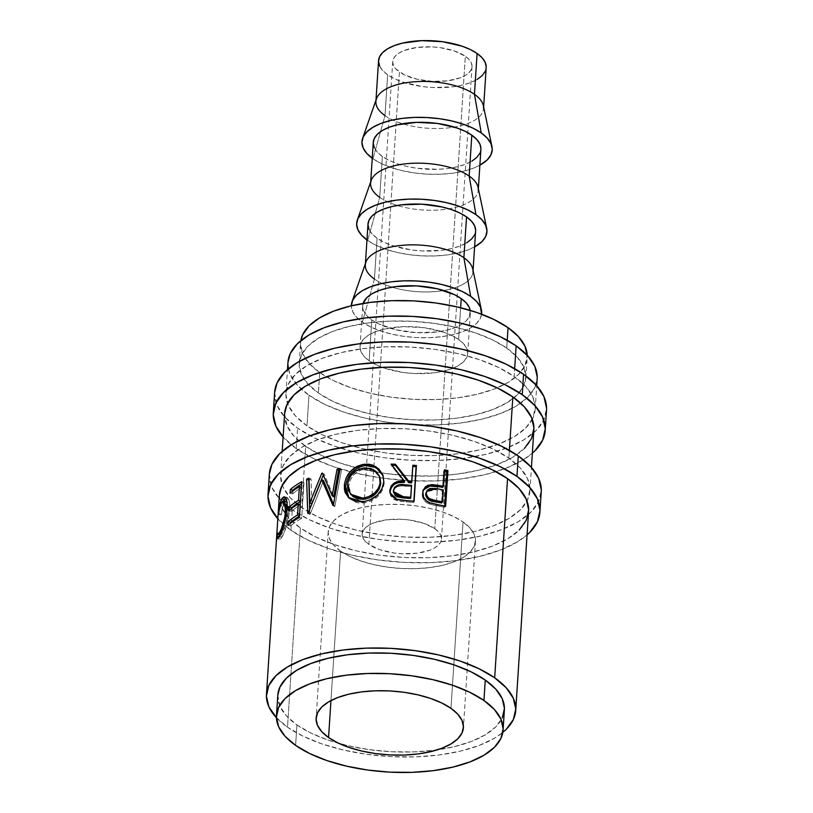 <?xml version="1.0" encoding="UTF-8"?>
<svg xmlns="http://www.w3.org/2000/svg" width="813" height="813" viewBox="0 0 813 813"><rect width="100%" height="100%" fill="white"/><g stroke="black" fill="none" stroke-linecap="round" stroke-linejoin="round"><path stroke-width="0.61" stroke-dasharray="4.07 3.05" d="M290.973 530.259A136.238 58.953 3.7 0 1 277.822 518.775L290.973 530.259L292.294 509.832L290.973 530.259L307.914 540.086L328.543 548.511L352.07 555.188L377.598 559.872L404.132 562.393L430.666 562.637L456.164 560.604L479.67 556.366L500.259 550.096L517.149 542.017L527.078 534.903A136.238 58.953 3.7 0 1 414.234 562.759A136.238 58.953 3.7 0 1 290.973 530.259M269.337 474.101A136.238 58.953 -176.3 0 0 292.294 509.832A136.238 58.953 -176.3 0 0 443.024 541.621A136.238 58.953 -176.3 0 0 541.245 491.692M296.257 448.552A136.238 58.953 3.7 0 1 283.107 437.069L296.257 448.552L297.578 428.126L296.257 448.552L313.198 458.38L333.828 466.794L357.354 473.481L382.882 478.166L409.417 480.676L435.951 480.92L461.449 478.887L484.955 474.66L505.544 468.379L522.434 460.31L532.363 453.187A136.238 58.953 3.7 0 1 419.518 481.042A136.238 58.953 3.7 0 1 296.257 448.552M274.621 392.394A136.238 58.953 -176.3 0 0 297.578 428.126A136.238 58.953 -176.3 0 0 351.948 451.398A136.238 58.953 -176.3 0 0 462.251 458.532A136.238 58.953 -176.3 0 0 546.529 409.976M340.617 551.112A73.8 31.931 -176.3 0 0 422.262 568.328A73.8 31.931 -176.3 0 0 475.463 541.285A73.8 31.931 -176.3 0 0 463.034 521.926L450.981 708.336L463.034 521.926L469.853 527.82L474.06 534.039L475.493 540.35L474.101 546.519L469.924 552.301L463.125 557.484L453.979 561.854L442.831 565.248L430.097 567.545L416.286 568.643L401.907 568.511L387.537 567.149L373.716 564.608L360.962 560.99L349.793 556.438L340.617 551.112L333.797 545.228L329.58 539.009L328.147 532.688L329.55 526.519L333.726 520.737L340.515 515.564L349.671 511.184L360.82 507.79L373.553 505.493L387.364 504.395L401.734 504.527L416.114 505.889L429.935 508.43L442.679 512.048L453.857 516.611L463.034 521.926A73.8 31.931 -176.3 0 0 381.388 504.71A73.8 31.931 -176.3 0 0 328.178 531.763A73.8 31.931 -176.3 0 0 340.617 551.112L330.952 700.572L340.617 551.112M434.782 528.663A39.735 17.195 3.7 0 1 441.479 539.08A39.735 17.195 3.7 0 1 412.831 553.643A39.735 17.195 3.7 0 1 368.868 544.375L399.417 71.981A39.735 17.195 -176.3 0 0 443.38 81.249A39.735 17.195 -176.3 0 0 472.028 66.696A39.735 17.195 -176.3 0 0 465.331 56.27L434.782 528.663L465.331 56.27L468.999 59.44L471.266 62.794L472.038 66.188L471.286 69.512L469.04 72.621L465.382 75.416L460.453 77.763L447.597 80.833L432.414 81.351L417.232 79.257L404.356 74.847L395.738 68.81L393.472 65.467L392.699 62.062L393.451 58.739L395.707 55.63L399.366 52.845L404.285 50.487L417.15 47.418L432.323 46.9L440.067 47.632L454.376 50.945L465.331 56.27A39.735 17.195 -176.3 0 0 421.368 47.002A39.735 17.195 -176.3 0 0 392.72 61.564A39.735 17.195 -176.3 0 0 399.417 71.981L368.868 544.375A39.735 17.195 3.7 0 1 362.171 533.958A39.735 17.195 3.7 0 1 390.819 519.395A39.735 17.195 3.7 0 1 434.782 528.663L423.827 523.338L409.518 520.025L401.774 519.294L386.602 519.812L373.736 522.881L368.817 525.239L365.159 528.023L362.903 531.133L362.151 534.456L362.923 537.86L365.189 541.204L368.868 544.375L379.823 549.7L394.132 553.013L401.866 553.744L417.049 553.226L429.904 550.157L434.833 547.81L438.492 545.015L440.737 541.905L441.489 538.582L440.717 535.178L438.451 531.834L434.782 528.663M378.553 60.65A53.932 23.333 -176.3 0 0 387.638 74.786L385.006 115.649L372.943 158.748A65.284 28.252 3.7 0 1 372.242 158.25L372.943 158.748L385.006 115.649A53.932 23.333 -176.3 0 0 447.75 127.956A53.932 23.333 -176.3 0 0 483.339 105.639M376.48 98.729A53.932 23.333 -176.3 0 0 385.006 115.649L387.638 74.786A53.932 23.333 -176.3 0 0 447.313 87.367A53.932 23.333 -176.3 0 0 486.184 67.611M373.269 142.356A53.932 23.333 -176.3 0 0 382.364 156.503L379.722 197.356L367.659 240.455A65.284 28.252 3.7 0 1 366.958 239.957L367.659 240.455L379.722 197.356A53.932 23.333 -176.3 0 0 442.465 209.673A53.932 23.333 -176.3 0 0 478.054 187.356M371.195 180.445A53.932 23.333 -176.3 0 0 379.722 197.356L382.364 156.503A53.932 23.333 -176.3 0 0 442.028 169.084A53.932 23.333 -176.3 0 0 480.9 149.318M367.984 224.073A53.932 23.333 -176.3 0 0 377.08 238.209L374.437 279.062L362.374 322.172A65.284 28.252 3.7 0 1 351.348 305.79L352.618 311.46L356.338 316.958L362.374 322.172L374.437 279.062A53.932 23.333 -176.3 0 0 437.181 291.379A53.932 23.333 -176.3 0 0 472.77 269.062M365.911 262.152A53.932 23.333 -176.3 0 0 374.437 279.062L377.08 238.209A53.932 23.333 -176.3 0 0 436.744 250.79A53.932 23.333 -176.3 0 0 475.615 231.034M458.603 339.458L460.656 307.741L458.603 339.458L463.593 343.757L466.672 348.299L467.719 352.913L466.692 357.425L463.644 361.653L458.674 365.433L451.987 368.624L443.837 371.114L434.538 372.791L413.939 373.492L403.441 372.506L384.021 368.004L375.85 364.671L369.153 360.779A53.932 23.333 3.7 0 1 360.057 346.633A53.932 23.333 3.7 0 1 398.939 326.877A53.932 23.333 3.7 0 1 458.603 339.458A53.932 23.333 3.7 0 1 467.699 353.594A53.932 23.333 3.7 0 1 428.817 373.36A53.932 23.333 3.7 0 1 369.153 360.779L364.163 356.48L361.084 351.927L360.037 347.314L361.063 342.812L364.112 338.584L369.082 334.804L375.769 331.602L383.919 329.123L403.309 326.643L424.315 327.73L443.735 332.232L451.906 335.566L458.603 339.458M363.126 303.442L362.679 306.46L363.726 311.074L366.805 315.617L371.795 319.926L369.153 360.779L371.795 319.926A53.932 23.333 -176.3 0 0 431.459 332.507A53.932 23.333 -176.3 0 0 470.341 312.741A53.932 23.333 -176.3 0 0 470.209 310.373L469.335 316.572L466.286 320.8L461.317 324.58L454.63 327.771L446.479 330.261L437.181 331.938L416.581 332.639L395.972 329.793L378.492 323.818L371.795 319.926A53.932 23.333 -176.3 0 1 362.7 305.779A53.932 23.333 -176.3 0 1 363.137 303.442M506.723 348.096L507.231 340.291L506.723 348.096L517.22 357.151L523.694 366.724L525.899 376.439L523.745 385.931L517.322 394.823L506.875 402.791L492.8 409.518L475.635 414.742L456.052 418.278L434.803 419.965L412.689 419.762L390.575 417.669L369.305 413.766L349.702 408.197L332.507 401.185L318.391 392.994A113.535 49.136 3.7 0 1 308.401 384.488A113.535 49.136 3.7 0 1 299.255 363.218A113.535 49.136 3.7 0 1 381.114 321.613A113.535 49.136 3.7 0 1 506.723 348.096A113.535 49.136 3.7 0 1 525.859 377.872A113.535 49.136 3.7 0 1 514.05 397.791A113.535 49.136 3.7 0 1 318.391 392.994L307.893 383.939L301.42 374.366L299.214 364.651L301.369 355.159L307.792 346.267L318.239 338.299L332.314 331.572L349.478 326.348L369.061 322.812L390.311 321.115L412.425 321.318L434.538 323.422L455.808 327.324L475.412 332.893L492.607 339.905L506.723 348.096M319.712 372.557L318.391 392.994L319.712 372.557A113.535 49.136 -176.3 0 0 326.389 376.815A113.535 49.136 -176.3 0 0 450.666 398.604A113.535 49.136 -176.3 0 0 527.18 357.446A113.535 49.136 -176.3 0 0 527.21 355.291L525.066 365.504L518.643 374.397L508.196 382.364L494.121 389.092L476.957 394.315L457.373 397.852L436.124 399.539L414.01 399.335L391.896 397.242L370.626 393.34L351.023 387.771L333.828 380.758L319.712 372.557A113.535 49.136 -176.3 0 1 300.576 342.791A113.535 49.136 -176.3 0 1 300.83 340.657L300.536 344.224L302.741 353.94L309.214 363.513L319.712 372.557M277.792 695.166A113.535 49.136 -176.3 0 0 296.928 724.942L295.607 745.369L296.928 724.942A113.535 49.136 -176.3 0 0 339.163 743.519A113.535 49.136 -176.3 0 0 437.303 749.86A113.535 49.136 -176.3 0 0 504.385 709.82M287.934 362.486A124.887 54.044 -176.3 0 0 301.135 388.98A124.887 54.044 -176.3 0 0 308.97 395.23L306.989 425.88A124.887 54.044 3.7 0 1 287.548 403.482A124.887 54.044 3.7 0 1 285.952 393.126A124.887 54.044 3.7 0 1 375.982 347.354A124.887 54.044 3.7 0 1 514.162 376.5L514.67 368.635L514.162 376.5A124.887 54.044 3.7 0 1 535.198 409.244A124.887 54.044 3.7 0 1 532.291 419.315M508.877 458.207L509.385 450.351L508.877 458.207A124.887 54.044 3.7 0 1 529.913 490.961A124.887 54.044 3.7 0 1 527.007 501.021A124.887 54.044 3.7 0 1 428.329 537.312A124.887 54.044 3.7 0 1 301.714 507.586A124.887 54.044 3.7 0 1 282.263 485.198A124.887 54.044 3.7 0 1 280.668 474.843A124.887 54.044 3.7 0 1 370.698 429.071A124.887 54.044 3.7 0 1 508.877 458.207L520.422 468.166L527.546 478.694L529.964 489.385L527.596 499.822L520.533 509.609L509.04 518.369L493.552 525.767L474.68 531.519L453.136 535.401L429.762 537.261L405.443 537.037L381.114 534.741L357.72 530.442L336.145 524.314L317.233 516.601L301.714 507.586L304.428 465.503L301.714 507.586L290.16 497.627L283.036 487.099L280.617 476.418L282.985 465.971L290.048 456.184L301.542 447.424L317.029 440.026L335.901 434.274L357.446 430.392L380.819 428.532L405.148 428.756L429.467 431.063L452.861 435.351L474.436 441.479L493.349 449.193L508.877 458.207M284.631 413.553A124.887 54.044 -176.3 0 0 305.668 446.307L304.428 465.503L305.668 446.307A124.887 54.044 -176.3 0 0 325.261 457.211A124.887 54.044 -176.3 0 0 357.151 468.064A124.887 54.044 -176.3 0 0 487.963 467.729A124.887 54.044 -176.3 0 0 533.877 429.671M279.347 495.269A124.887 54.044 -176.3 0 0 280.129 503.064A124.887 54.044 -176.3 0 0 300.393 528.013L287.507 727.188A124.887 54.044 3.7 0 1 276.44 717.747M275.963 717.229L287.507 727.188L303.036 736.202L321.948 743.915L343.513 750.033L366.917 754.332L391.236 756.639L415.555 756.862L438.939 755.003L460.483 751.121L479.355 745.369L494.832 737.97L502.82 732.381A124.887 54.044 3.7 0 1 287.507 727.188L300.393 528.013A124.887 54.044 -176.3 0 0 438.563 557.149A124.887 54.044 -176.3 0 0 528.592 511.387M532.281 419.315A124.887 54.044 3.7 0 1 447.333 454.843A124.887 54.044 3.7 0 1 367.212 449.66A124.887 54.044 3.7 0 1 306.989 425.88L308.97 395.23A124.887 54.044 -176.3 0 0 520.676 403.177A124.887 54.044 -176.3 0 0 537.18 378.604M277.782 695.278L279.957 706.314L286.43 715.887L296.928 724.942L311.044 733.133L328.228 740.145L347.842 745.714L369.112 749.627L391.226 751.72L413.329 751.923L434.589 750.226L454.172 746.7L471.327 741.466L485.402 734.739L495.859 726.781L502.282 717.879M288.371 368.838L290.302 374.752L297.426 385.271L308.97 395.23L324.499 404.244L343.411 411.957L364.986 418.085L388.38 422.384L412.709 424.691L437.028 424.914L460.402 423.045L481.946 419.162L500.818 413.411L516.306 406.012L527.8 397.252L534.863 387.466L537.23 377.029M287.924 362.608L287.883 364.061M481.601 314.204L480.453 318.107L476.764 323.218L470.747 327.802L462.658 331.674L452.79 334.671L441.53 336.704L429.315 337.68L416.602 337.568L403.878 336.358L391.653 334.113L380.372 330.911L370.494 326.877L362.374 322.172A65.284 28.252 3.7 0 0 433.786 337.456A65.284 28.252 3.7 0 0 481.601 314.204M473.064 270.485L472.983 271.888A53.932 23.333 3.7 0 1 434.101 291.654A53.932 23.333 3.7 0 1 374.437 279.062M474.589 246.918L467.942 249.957L458.075 252.965L446.815 254.997L434.589 255.973L421.886 255.851L409.163 254.652L396.937 252.406L385.657 249.195L375.779 245.17L367.659 240.455A65.284 28.252 3.7 0 0 474.589 246.918M369.011 229.368L372.09 233.91L377.08 238.209L383.777 242.101L391.947 245.435L411.368 249.937L421.866 250.932L442.465 250.221L451.764 248.544L459.914 246.065L466.601 242.863M474.619 234.855L475.646 230.353M367.984 224.124L367.964 224.754M478.349 188.768L478.257 190.171A53.932 23.333 3.7 0 1 439.386 209.937A53.932 23.333 3.7 0 1 379.722 197.356M479.873 165.202L473.227 168.25L463.359 171.258L452.099 173.281L439.874 174.256L427.16 174.145L414.447 172.935L402.222 170.689L390.941 167.488L381.063 163.454L372.943 158.748A65.284 28.252 3.7 0 0 479.873 165.202M374.295 147.651L377.374 152.204L382.364 156.503L389.061 160.395L397.232 163.728L406.541 166.37L416.652 168.22L437.658 169.317L447.75 168.515L457.048 166.838L465.199 164.348L471.886 161.157M479.904 153.149L480.93 148.637M373.269 142.407L373.248 143.037M483.633 107.062L483.542 108.464A53.932 23.333 3.7 0 1 444.67 128.23A53.932 23.333 3.7 0 1 385.006 115.649M379.58 65.944L382.659 70.487L387.638 74.786L394.346 78.678L402.516 82.011L421.927 86.513L432.435 87.509L453.034 86.798L462.333 85.121L470.483 82.641L477.17 79.44M485.188 71.432L486.204 66.93M378.553 60.701L378.533 61.331M277.406 532.871L280.221 533.165L280.78 535.005L282.284 533.226L280.993 533.033L282.284 533.226C285.109 528.359 287.141 521.031 288.381 511.235L286.959 510.92L288.381 511.235L286.847 501.692L288.31 505.716L288.452 509.721L285.922 524.111L281.45 534.527L280.82 535.005L280.221 533.165L277.406 532.871M286.237 501.357L284.184 503.084L281.42 502.658L284.184 503.084C282.954 505.432 282.03 509.345 281.41 514.832L278.595 514.538L281.41 514.832L281.227 513.999L278.402 513.745L281.227 513.999L283.727 500.889M285.576 497.861L286.959 497.332L288.666 499.284L286.024 498.704L288.666 499.284C289.652 501.672 289.987 505.3 289.672 510.147L287.07 509.527L289.672 510.147C288.097 522.098 285.536 531.052 281.999 536.986L279.235 536.56L281.999 536.986L280.302 539.09L279.235 536.56L279.936 535.239L279.906 538.45L280.312 539.09L281.013 538.552L284.144 532.515L286.562 525.869L289.519 512.048L289.662 503.796L288.991 500.198L287.731 497.769L286.633 497.322L285.495 497.942M279.977 534.903L280.221 533.165L279.977 534.903M280.292 533.958L280.221 533.165M283.879 500.523L282.497 505.208L281.41 514.832L282.568 507.779L284.967 501.946M288.005 525.289L290.566 525.95L290.759 523.064L290.566 525.95L288.005 525.289M299.479 515.686L299.906 515.828A122.052 52.815 -176.3 0 0 299.448 516.103A122.052 52.815 -176.3 0 1 299.906 515.828L300.617 504.832A122.052 52.815 -176.3 0 0 291.521 511.286L288.961 510.625L291.521 511.286L291.704 508.399L291.521 511.286A122.052 52.815 3.7 0 1 300.617 504.832L299.479 515.686M300.424 501.011L300.851 501.164A122.052 52.815 -176.3 0 0 300.393 501.438A122.052 52.815 -176.3 0 1 300.851 501.164L301.745 487.414A122.052 52.815 -176.3 0 0 292.65 493.867L290.089 493.206L292.65 493.867L292.832 490.981L292.65 493.867A122.052 52.815 3.7 0 1 301.745 487.414L300.424 501.011M301.664 481.774L303.971 482.617A122.052 52.815 -176.3 0 0 301.521 484.02A122.052 52.815 -176.3 0 1 303.971 482.617L301.653 518.359L299.357 517.525L301.653 518.359A122.052 52.815 -176.3 0 0 290.566 525.95A122.052 52.815 3.7 0 1 301.653 518.359L303.971 482.617L301.664 481.774M322.385 473.105L324.214 474.142L333.767 496.845L324.214 474.142A122.052 52.815 -176.3 0 0 323.615 474.335L322.68 473.806L323.615 474.335L323.259 475.199L323.615 474.335A122.052 52.815 -176.3 0 1 324.214 474.142L322.385 473.105M311.775 503.694L314.895 495.849L311.775 503.694M308.93 478.166L311.064 479.091L311.887 503.745L311.064 479.091A122.052 52.815 -176.3 0 0 308.991 480.046A122.052 52.815 -176.3 0 1 311.064 479.091L308.93 478.166M307.741 513.43L309.855 514.355L309.682 509.08L309.855 514.355L307.741 513.43M308.086 513.277L310.19 514.212A122.052 52.815 -176.3 0 0 309.855 514.355A122.052 52.815 3.7 0 1 310.19 514.212L308.086 513.277M323.523 480.646L310.19 514.212L323.523 480.646M332.913 505.391L334.448 506.509L333.513 504.355L334.448 506.509L332.913 505.391M333.34 505.3L334.875 506.408A122.052 52.815 -176.3 0 0 334.448 506.509A122.052 52.815 3.7 0 1 334.875 506.408L333.34 505.3M340.119 468.593L341.541 469.731L334.875 506.408L341.541 469.731A122.052 52.815 -176.3 0 0 339.844 470.087A122.052 52.815 -176.3 0 1 341.541 469.731L340.119 468.593M383.147 475.747L384.224 483.085C382.364 494.426 375.423 501.052 363.411 502.973L362.547 501.763L363.411 502.973L349.051 498.115L356.043 502.444L359.62 503.034L365.322 502.739L371.002 501.001L377.669 496.591L382.303 490.32L384.224 483.085L383.147 475.747M363.878 469.274L368.523 469.081L374.193 470.869L376.571 472.617L379.935 477.343L373.828 470.666L365.444 469.081L364.58 467.861L365.444 469.081C355.708 470.808 350.139 476.489 348.716 486.133L350.23 480.036L353.94 474.589L359.295 470.757L363.878 469.274M351.785 495.524L349.478 491.855L348.716 486.133L347.486 484.965L348.716 486.133L351.206 494.873M379.864 477.16L379.61 476.601M390.108 493.135L390.951 496.123L394.224 499.578L398.594 501.103L406.053 501.824A122.052 52.815 3.7 0 1 413.787 502.485L414.091 501.275L413.787 502.485A122.052 52.815 -176.3 0 0 406.053 501.824L406.185 500.605L406.053 501.824L397.303 500.849L397.222 499.609L397.303 500.849L390.138 493.43M404.447 482.383L391.297 465.371L391.023 464.132L391.297 465.371L404.447 482.383M392.029 465.382A122.052 52.815 -176.3 0 0 391.297 465.371A122.052 52.815 -176.3 0 1 392.029 465.382M411.571 482.912L412.862 465.199L411.571 482.912M393.563 491.641L394.691 488.623L397.374 486.601L400.779 485.961L411.337 486.581L410.565 498.491L411.337 486.581L404.244 486.001C398.594 485.056 395.037 486.936 393.563 491.641L393.604 492.729M396.683 496.773L395.331 495.849M404.305 484.772L404.244 486.001L404.305 484.772M411.561 485.361L411.337 486.581L411.561 485.361M438.298 504.761L437.435 505.889L428.969 503.877L429.62 502.719L428.969 503.877C424.356 501.814 422.12 498.45 422.282 493.796L423.248 490.046L422.374 492.902L422.526 496.885L423.817 499.812L426.063 502.221L428.969 503.877L434.051 505.219L437.435 505.889L438.298 504.761M442.597 487.414L443.664 470.91L444.609 469.802L443.664 470.91L442.597 487.414M444.528 471.093A122.052 52.815 -176.3 0 0 443.664 470.91A122.052 52.815 -176.3 0 1 444.528 471.093M444.691 506.062L444.609 507.353L445.636 506.265L444.609 507.353A122.052 52.815 -176.3 0 0 437.435 505.889A122.052 52.815 3.7 0 1 444.609 507.353L444.691 506.062M442.353 491.082L441.581 502.993L442.353 491.082L435.9 489.751L442.353 491.082L443.298 489.965L442.353 491.082M432.597 489.335L435.9 489.751L426.53 491.692L429.345 489.619L432.597 489.335M426.022 492.708L426.774 491.357M436.703 488.613L435.9 489.751L436.703 488.613M426.53 491.692L426.215 492.241M284.621 413.675L286.999 425.819L294.123 436.347L305.668 446.307L321.196 455.31L340.108 463.034L361.683 469.152L385.077 473.451L409.406 475.757L433.725 475.981L457.099 474.121L478.644 470.239L497.515 464.487L513.003 457.089L524.497 448.319M274.611 392.527L277.213 405.768L284.977 417.252L297.578 428.126L314.519 437.953L335.149 446.367L358.675 453.054L384.203 457.739L410.738 460.249L437.272 460.493L462.77 458.461L486.276 454.223L506.865 447.953L523.755 439.884L536.295 430.321L543.999 419.65L546.59 408.258M514.162 376.5L525.706 386.46L532.83 396.978L535.249 407.669L532.881 418.106L525.818 427.892L514.324 436.662L498.836 444.061L479.965 449.802L458.42 453.695L435.046 455.554L410.728 455.331L386.399 453.024L363.005 448.725L341.43 442.607L322.517 434.884L306.989 425.88L295.444 415.921L288.32 405.392L285.902 394.701L288.269 384.264L295.332 374.478L306.826 365.718L322.314 358.32L341.186 352.568L362.73 348.686L386.104 346.816L410.423 347.039L434.752 349.346L458.146 353.645L479.721 359.773L498.633 367.486L514.162 376.5M279.337 495.391L281.715 507.525L288.839 518.054L300.393 528.013L315.911 537.027L334.824 544.74L356.399 550.868L379.793 555.167L404.122 557.474L428.441 557.698L451.815 555.828L473.359 551.946L492.231 546.194L507.719 538.795L519.212 530.035M269.327 474.243L271.928 487.485L279.692 498.969L292.294 509.832L309.235 519.659L329.865 528.084L353.391 534.761L378.919 539.446L405.453 541.966L431.988 542.21L457.485 540.178L480.991 535.94L501.58 529.67L518.47 521.59L531.011 512.038L538.714 501.357L541.306 489.975M475.463 541.285L463.42 727.615M441.479 539.08L472.028 66.696M375.911 101.503L376.002 100.101M370.626 183.21L370.718 181.807M365.342 264.926L365.433 263.524M360.057 346.633L362.7 305.779M299.255 363.218L300.576 342.791M285.952 393.126L287.467 369.61M280.668 474.843L282.182 451.327M529.913 490.961L531.438 467.445M535.198 409.244L536.722 385.728M525.859 377.872L527.18 357.446M467.699 353.594L470.341 312.741M362.171 533.958L392.72 61.564M328.178 531.763L316.125 718.164M280.78 535.005L280.099 534.913M286.959 497.332L284.306 496.824M280.302 539.09L277.477 538.755M383.35 476.296L382.964 475.188M348.36 497.475L349.681 498.786M390.24 494.08L389.976 492.8M422.973 490.625L423.451 489.497"/><path stroke-width="1.22" d="M278.371 519.395L270.607 507.912L267.965 496.255L270.546 484.863L278.249 474.182L290.79 464.63L307.68 456.56L328.269 450.28L351.775 446.052L377.283 444.01L403.807 444.264L430.351 446.774L455.869 451.459L479.396 458.146L500.025 466.56L516.966 476.388L518.288 455.961A136.238 58.953 -176.3 0 0 367.557 424.173A136.238 58.953 -176.3 0 0 269.337 474.101L268.016 494.538A136.238 58.953 3.7 0 1 366.236 444.599A136.238 58.953 3.7 0 1 516.966 476.388L529.568 487.251L537.332 498.735L539.984 510.401L537.393 521.783L529.69 532.464L527.078 534.903A136.238 58.953 3.7 0 0 539.923 512.119L541.245 491.692A136.238 58.953 -176.3 0 0 518.288 455.961L516.966 476.388A136.238 58.953 3.7 0 1 539.923 512.119M277.822 518.775A136.238 58.953 3.7 0 1 268.016 494.538M283.656 437.679L275.892 426.205L273.249 414.539L275.831 403.157L283.534 392.476L296.074 382.913L312.964 374.844L333.554 368.574L357.059 364.336L382.557 362.303L409.091 362.547L435.626 365.067L461.154 369.752L484.68 376.429L505.31 384.854L522.251 394.681L523.572 374.254A136.238 58.953 -176.3 0 0 372.842 342.466A136.238 58.953 -176.3 0 0 274.621 392.394L273.3 412.821A136.238 58.953 3.7 0 1 371.521 362.893A136.238 58.953 3.7 0 1 522.251 394.681L534.852 405.545L542.617 417.028L545.269 428.685L542.678 440.077L534.974 450.748L532.363 453.187A136.238 58.953 3.7 0 0 545.208 430.402L546.529 409.976A136.238 58.953 -176.3 0 0 523.572 374.254L522.251 394.681A136.238 58.953 3.7 0 1 545.208 430.402M283.107 437.069A136.238 58.953 3.7 0 1 273.3 412.821M328.564 737.513L330.952 700.572L328.564 737.513L337.741 742.838L348.909 747.401L361.653 751.019L375.484 753.56L389.854 754.921L404.224 755.053L418.045 753.946L430.768 751.659L441.926 748.255L451.073 743.885L457.871 738.712L462.038 732.92L463.44 726.751L462.008 720.44L457.8 714.221L450.981 708.336A73.8 31.931 3.7 0 1 463.41 727.686A73.8 31.931 3.7 0 1 410.209 754.728A73.8 31.931 3.7 0 1 328.564 737.513A73.8 31.931 3.7 0 1 316.125 718.164A73.8 31.931 3.7 0 1 369.326 691.121A73.8 31.931 3.7 0 1 450.981 708.336L441.805 703.011L430.626 698.448L417.882 694.83L404.061 692.29L389.681 690.928L375.311 690.796L361.5 691.904L348.767 694.19L337.619 697.595L328.462 701.965L321.674 707.137L317.497 712.93L316.094 719.088L317.527 725.409L321.735 731.629L328.564 737.513M385.006 115.649A53.932 23.333 3.7 0 1 375.911 101.503A53.932 23.333 3.7 0 1 414.793 81.737A53.932 23.333 3.7 0 1 474.457 94.318L477.099 53.465A53.932 23.333 -176.3 0 0 417.435 40.884A53.932 23.333 -176.3 0 0 378.553 60.65L376.002 100.101M372.943 158.748L366.907 153.535L363.187 148.037L361.917 142.448L363.157 136.991L366.846 131.879L372.862 127.295L380.951 123.434L390.819 120.426L402.079 118.393L414.295 117.418L427.008 117.539L439.731 118.739L451.957 120.985L463.227 124.186L473.115 128.22L481.235 132.936L474.457 94.318A53.932 23.333 -176.3 0 0 417.933 81.554A53.932 23.333 -176.3 0 0 376.48 98.729L362.628 138.271A65.284 28.252 3.7 0 1 412.801 117.479A65.284 28.252 3.7 0 1 481.235 132.936L487.272 138.139L490.991 143.637L492.261 149.226L491.022 154.683L487.333 159.805L479.873 165.202A65.284 28.252 3.7 0 0 491.977 146.635L483.339 105.639A53.932 23.333 -176.3 0 0 474.457 94.318L481.235 132.936A65.284 28.252 3.7 0 1 491.977 146.635M372.242 158.25A65.284 28.252 3.7 0 1 362.628 138.271M379.722 197.356A53.932 23.333 3.7 0 1 370.626 183.21A53.932 23.333 3.7 0 1 409.508 163.454A53.932 23.333 3.7 0 1 469.172 176.035L471.814 135.182A53.932 23.333 -176.3 0 0 412.15 122.59A53.932 23.333 -176.3 0 0 373.269 142.356L370.718 181.807M367.659 240.455L361.622 235.252L357.903 229.744L356.633 224.164L357.872 218.707L361.561 213.585L367.578 209.012L375.667 205.14L385.535 202.132L396.795 200.11L409.01 199.134L421.723 199.246L434.447 200.455L446.672 202.701L457.943 205.902L467.831 209.937L475.951 214.642L469.172 176.035A53.932 23.333 -176.3 0 0 412.648 163.271A53.932 23.333 -176.3 0 0 371.195 180.445L357.344 219.988A65.284 28.252 3.7 0 1 407.516 199.185A65.284 28.252 3.7 0 1 475.951 214.642L481.987 219.845L485.707 225.353L486.977 230.943L485.737 236.4L482.048 241.512L474.589 246.918A65.284 28.252 3.7 0 0 486.702 228.351L478.054 187.356A53.932 23.333 -176.3 0 0 469.172 176.035L475.951 214.642A65.284 28.252 3.7 0 1 486.702 228.351M366.958 239.957A65.284 28.252 3.7 0 1 357.344 219.988M374.437 279.062A53.932 23.333 3.7 0 1 365.342 264.926A53.932 23.333 3.7 0 1 404.224 245.16A53.932 23.333 3.7 0 1 463.888 257.741L466.53 216.888A53.932 23.333 -176.3 0 0 406.866 204.307A53.932 23.333 -176.3 0 0 367.984 224.073L365.433 263.524M351.348 305.871L352.588 300.414L356.277 295.302L362.293 290.719L370.382 286.847L380.25 283.849L391.51 281.816L403.726 280.841L416.439 280.963L429.162 282.162L441.388 284.408L452.658 287.609L462.546 291.643L470.666 296.359L463.888 257.741A53.932 23.333 -176.3 0 0 407.364 244.977A53.932 23.333 -176.3 0 0 365.911 262.152L352.059 301.694A65.284 28.252 3.7 0 1 402.232 280.902A65.284 28.252 3.7 0 1 470.666 296.359L476.703 301.562L480.422 307.06L481.601 314.204A65.284 28.252 3.7 0 0 481.418 310.058L472.77 269.062A53.932 23.333 -176.3 0 0 463.888 257.741L470.666 296.359A65.284 28.252 3.7 0 1 481.418 310.058M351.348 305.79A65.284 28.252 3.7 0 1 352.059 301.694M363.126 303.442L366.754 297.731L371.724 293.94L378.411 290.749L386.561 288.269L395.86 286.593L416.459 285.881L437.059 288.727L454.548 294.713L461.245 298.595L466.235 302.903L469.314 307.446L470.209 310.373A53.932 23.333 -176.3 0 0 461.245 298.595L460.656 307.741L461.245 298.595A53.932 23.333 -176.3 0 0 404.224 285.861A53.932 23.333 -176.3 0 0 363.137 303.442M507.231 340.291L508.044 327.669A113.535 49.136 -176.3 0 0 384.823 301.023A113.535 49.136 -176.3 0 0 300.83 340.657L302.69 334.732L309.113 325.83L319.56 317.873L333.635 311.145L350.799 305.912L370.382 302.385L391.632 300.688L413.746 300.891L435.859 302.995L457.13 306.897L476.733 312.466L493.928 319.479L508.044 327.669L507.231 340.291M503.064 730.247L504.385 709.82A113.535 49.136 -176.3 0 0 485.259 680.054L483.938 700.481A113.535 49.136 3.7 0 1 503.064 730.247A113.535 49.136 3.7 0 1 421.215 771.862A113.535 49.136 3.7 0 1 295.607 745.369L285.109 736.314L278.635 726.751L276.43 717.025L278.585 707.544L285.007 698.641L295.454 690.674L309.529 683.946L326.684 678.723L346.267 675.197L367.527 673.499L389.63 673.703L411.754 675.796L433.024 679.709L452.628 685.268L469.823 692.29L483.938 700.481L485.259 680.054A113.535 49.136 -176.3 0 0 359.641 653.561A113.535 49.136 -176.3 0 0 277.792 695.166L276.471 715.603A113.535 49.136 3.7 0 1 358.32 673.987A113.535 49.136 3.7 0 1 483.938 700.481L494.436 709.536L500.91 719.099L503.115 728.814L500.96 738.306L494.538 747.208L484.081 755.175L470.005 761.893L452.851 767.126L433.268 770.653L412.008 772.35L389.905 772.147L367.791 770.053L346.521 766.141L326.907 760.572L309.723 753.56L295.607 745.369A113.535 49.136 3.7 0 1 276.471 715.603M536.722 385.728L537.18 378.604A124.887 54.044 -176.3 0 0 516.143 345.85L514.67 368.635L516.143 345.85A124.887 54.044 -176.3 0 0 377.964 316.714A124.887 54.044 -176.3 0 0 287.934 362.486L287.467 369.61M531.438 467.445L533.877 429.671A124.887 54.044 -176.3 0 0 512.84 396.927L509.385 450.351L512.84 396.927A124.887 54.044 -176.3 0 0 374.661 367.791A124.887 54.044 -176.3 0 0 284.631 413.553L282.182 451.327M266.461 694.434A124.887 54.044 3.7 0 0 276.44 717.747L268.839 706.7L266.41 696.009L268.778 685.572L275.851 675.786L287.345 667.026L302.822 659.628L321.704 653.876L343.238 649.994L366.622 648.124L390.941 648.357L415.27 650.654L438.664 654.953L460.229 661.081L479.142 668.794L494.67 677.808L507.556 478.633A124.887 54.044 -176.3 0 0 369.376 449.498A124.887 54.044 -176.3 0 0 279.347 495.269L266.461 694.434A124.887 54.044 3.7 0 1 356.501 648.672A124.887 54.044 3.7 0 1 494.67 677.808A124.887 54.044 3.7 0 1 515.716 710.552A124.887 54.044 3.7 0 1 502.82 732.381L506.336 729.21L513.399 719.414L515.767 708.977L513.338 698.296L506.214 687.768L494.67 677.808L507.556 478.633L492.028 469.619L473.115 461.906L451.54 455.788L428.146 451.489L403.827 449.183L379.498 448.959L356.124 450.819L334.58 454.701L315.708 460.453L300.221 467.851L288.727 476.611L281.664 486.408L279.337 495.391M447.943 470.514L445.636 506.265A124.887 54.044 -176.3 0 0 438.298 504.761L430.646 503.074L426.652 501.052L423.543 497.21L422.851 491.794L425.179 486.997L427.882 485.31L432.353 484.629L440.859 485.768A124.887 54.044 3.7 0 1 443.542 486.306L444.609 469.802A124.887 54.044 3.7 0 1 447.943 470.514L446.926 471.611A122.052 52.815 -176.3 0 0 444.528 471.093A122.052 52.815 -176.3 0 1 446.926 471.611L444.691 506.062L446.926 471.611L447.943 470.514A124.887 54.044 3.7 0 0 444.609 469.802L443.542 486.306L442.597 487.414A122.052 52.815 -176.3 0 0 439.965 486.885L440.859 485.768L431.103 484.639L423.451 489.507L422.77 492.607C422.618 497.261 424.904 500.635 429.62 502.719L438.298 504.761A124.887 54.044 3.7 0 1 445.636 506.265L447.943 470.514M416.408 465.534L414.091 501.275A124.887 54.044 -176.3 0 0 406.185 500.605L395.596 499.08L390.718 494.893L389.834 490.33L391.195 485.961L394.712 482.688L397.018 481.743L404.508 481.154L391.023 464.132A124.887 54.044 3.7 0 1 395.413 464.213L408.909 481.459A124.887 54.044 3.7 0 1 411.795 481.703L412.862 465.199A124.887 54.044 3.7 0 1 416.408 465.534L416.104 466.733A122.052 52.815 -176.3 0 0 412.78 466.428A122.052 52.815 -176.3 0 1 416.104 466.733L413.868 501.255L416.408 465.534A124.887 54.044 3.7 0 0 412.862 465.199L411.571 482.912A122.052 52.815 -176.3 0 0 408.746 482.678L408.909 481.459L395.413 464.213L395.585 465.453A122.052 52.815 -176.3 0 0 392.029 465.382A122.052 52.815 -176.3 0 1 395.585 465.453L408.746 482.678L408.909 481.459A124.887 54.044 3.7 0 1 411.795 481.703L411.571 482.912A122.052 52.815 -176.3 0 0 408.746 482.678L395.585 465.453L395.413 464.213A124.887 54.044 3.7 0 0 391.023 464.132L404.508 481.154C396.327 480.29 391.439 483.349 389.834 490.33L389.976 492.769L397.222 499.609L406.185 500.605A124.887 54.044 3.7 0 1 414.091 501.275L416.408 465.534M364.509 501.509L354.986 501.235L348.929 498.013L345.179 492.546L344.387 489.141L344.499 483.613L346.104 478.014L350.596 471.286L357.039 466.347L362.72 464.467L368.553 464.213L372.283 464.965L378.634 468.725L382.76 474.67L383.817 481.845L381.866 489.08L377.13 495.351L370.311 499.771L364.509 501.509M309.804 502.8L321.775 473.308A124.887 54.044 3.7 0 1 322.385 473.105L332.192 495.737L337.049 469.233A124.887 54.044 3.7 0 1 340.119 468.593L333.34 505.3A124.887 54.044 -176.3 0 0 332.913 505.391L321.684 479.619L308.086 513.277A124.887 54.044 -176.3 0 0 307.741 513.43L306.623 479.233A124.887 54.044 3.7 0 1 308.93 478.166L309.804 502.8L311.887 503.745L309.804 502.8L308.93 478.166A124.887 54.044 3.7 0 0 306.623 479.233L307.741 513.43A124.887 54.044 3.7 0 1 308.086 513.277L321.684 479.619L323.523 480.646L321.684 479.619L332.913 505.391A124.887 54.044 3.7 0 1 333.34 505.3L340.119 468.593A124.887 54.044 3.7 0 0 337.049 469.233L332.192 495.737L322.385 473.105A124.887 54.044 3.7 0 0 321.775 473.308L309.804 502.8M301.664 481.774L299.357 517.525A124.887 54.044 -176.3 0 0 288.005 525.289L288.249 521.621A124.887 54.044 3.7 0 1 297.558 515.015L298.269 504.019A124.887 54.044 -176.3 0 0 288.961 510.625L289.194 506.956A124.887 54.044 3.7 0 1 298.503 500.351L299.397 486.601A124.887 54.044 -176.3 0 0 290.089 493.206L290.322 489.538A124.887 54.044 3.7 0 1 301.664 481.774A124.887 54.044 3.7 0 0 290.322 489.538L290.089 493.206A124.887 54.044 3.7 0 1 299.397 486.601L298.503 500.351L300.424 501.011L298.503 500.351A124.887 54.044 3.7 0 0 289.194 506.956L288.961 510.625A124.887 54.044 3.7 0 1 298.269 504.019L297.558 515.015L299.479 515.686L297.558 515.015A124.887 54.044 3.7 0 0 288.249 521.621L288.005 525.289A124.887 54.044 3.7 0 1 299.357 517.525L301.664 481.774M276.959 536.905L277.406 532.871L278.026 534.649L278.676 534.131L281.298 529.029L284.885 517.098L285.658 505.147L284.631 501.743L283.066 500.899L280.546 504.68L278.402 513.745L280.597 501.479L282.192 498.135L283.93 496.814L285.8 498.237L287.04 503.186L286.003 517.403L283.9 525.3L280.261 534.578L277.507 538.755L276.959 536.905M515.716 710.552L528.592 511.387A124.887 54.044 -176.3 0 0 507.556 478.633L519.101 488.593L526.224 499.121L528.643 509.812L526.275 520.249L519.212 530.035M502.282 717.879L504.436 708.387L502.231 698.672L495.757 689.109L485.259 680.054L471.144 671.863L453.949 664.841L434.345 659.272L413.075 655.369L390.951 653.276L368.848 653.073L347.588 654.77L328.005 658.296L310.851 663.52L296.775 670.247L286.328 678.215L279.906 687.117L277.782 695.278M537.23 377.029L534.812 366.338L527.688 355.809L516.143 345.85L500.615 336.846L481.703 329.123L460.128 323.005L436.733 318.706L412.404 316.399L388.086 316.176L364.712 318.046L343.167 321.928L324.296 327.669L308.808 335.078L297.314 343.838L290.251 353.625L287.924 362.608M287.883 364.061L288.371 368.838M527.21 355.291A113.535 49.136 -176.3 0 0 508.044 327.669L518.542 336.724L525.015 346.297L527.22 356.013M473.064 270.485L475.615 231.034A53.932 23.333 -176.3 0 0 466.53 216.888L463.888 257.741A53.932 23.333 3.7 0 1 472.983 271.888M466.601 242.863L471.57 239.083L474.619 234.855M475.646 230.353L474.599 225.729L471.52 221.187L466.53 216.888L459.823 212.996L451.662 209.663L442.343 207.02L421.744 204.165L401.144 204.876L391.836 206.553L383.685 209.043L377.008 212.234L372.039 216.014L368.99 220.242L367.964 224.754L369.011 229.368M478.349 188.768L480.9 149.318A53.932 23.333 -176.3 0 0 471.814 135.182L469.172 176.035A53.932 23.333 3.7 0 1 478.257 190.171M471.886 161.157L476.855 157.376L479.904 153.149M480.93 148.637L479.873 144.023L476.804 139.48L471.814 135.182L465.107 131.289L456.947 127.956L437.526 123.454L416.52 122.357L397.12 124.846L388.97 127.326L382.293 130.517L377.323 134.308L374.275 138.535L373.248 143.037L374.295 147.651M483.633 107.062L486.184 67.611A53.932 23.333 -176.3 0 0 477.099 53.465L474.457 94.318A53.932 23.333 3.7 0 1 483.542 108.464M477.17 79.44L482.139 75.66L485.188 71.432M486.204 66.93L485.158 62.316L482.089 57.764L477.099 53.465L470.392 49.573L462.231 46.239L442.811 41.737L421.805 40.65L402.405 43.13L394.254 45.619L387.577 48.81L382.608 52.591L379.559 56.819L378.533 61.331L379.58 65.944M280.993 533.033L279.52 532.8L277.965 534.649L277.406 532.871L276.938 536.346L277.477 538.755L279.235 536.56C282.843 530.533 285.454 521.519 287.07 509.527C287.375 504.68 287.03 501.072 286.024 498.704L284.296 496.824L281.654 498.999C280.129 501.926 279.052 506.845 278.402 513.745L278.595 514.538C279.225 509.019 280.17 505.056 281.42 502.658L283.564 500.859L285.739 510.645C284.489 520.452 282.416 527.84 279.52 532.8L280.993 533.033M286.959 510.92L285.739 510.645L286.959 510.92M286.847 501.692L283.574 500.859M286.135 497.465L283.727 500.889L284.418 499.426L281.654 498.999L284.418 499.426L285.576 497.861M279.763 536.61L276.938 536.346L279.763 536.61M280.292 533.958L280.221 533.165M284.967 501.946L285.79 501.387L287.304 502.282M290.759 523.064L290.81 522.281L288.249 521.621L290.81 522.281L290.759 523.064M299.448 516.103A122.052 52.815 -176.3 0 0 290.81 522.281A122.052 52.815 -176.3 0 1 299.448 516.103M300.18 504.68L298.269 504.019L300.18 504.68M291.704 508.399L291.755 507.617L289.194 506.956L291.755 507.617L291.704 508.399M300.393 501.438A122.052 52.815 -176.3 0 0 291.755 507.617A122.052 52.815 -176.3 0 1 300.393 501.438M301.308 487.261L299.397 486.601L301.308 487.261M292.832 490.981L292.883 490.198L290.322 489.538L292.883 490.198L292.832 490.981M301.521 484.02A122.052 52.815 -176.3 0 0 292.883 490.198A122.052 52.815 -176.3 0 1 301.521 484.02M333.767 496.845L332.192 495.737L333.767 496.845L338.543 470.361L337.049 469.233L338.543 470.361L333.767 496.845M322.68 473.806L321.775 473.308L322.68 473.806M314.895 495.849L323.259 475.199L314.895 495.849M308.991 480.046A122.052 52.815 -176.3 0 0 308.808 480.127L306.623 479.233L308.808 480.127L309.682 509.08L308.808 480.127A122.052 52.815 -176.3 0 1 308.991 480.046M333.513 504.355L323.523 480.646L333.513 504.355M339.844 470.087A122.052 52.815 -176.3 0 0 338.543 470.361A122.052 52.815 -176.3 0 1 339.844 470.087M383.208 475.91L379.183 469.965L372.984 466.195L367.446 465.341L361.755 466.113L358.096 467.546L351.775 472.475L347.375 479.203L345.81 484.782L345.688 490.3L346.45 493.704L349.051 498.115L345.616 486.641L344.306 485.483L345.616 486.641C347.202 474.843 353.848 467.77 365.545 465.422L364.681 464.203C352.71 466.571 345.921 473.664 344.306 485.483L348.35 497.465L362.547 501.763C374.844 499.812 381.937 493.176 383.817 481.845L382.964 475.188L375.86 466.621L364.681 464.203L365.545 465.422L376.165 467.668L383.147 475.747M352.588 496.265L363.492 499.324L357.517 498.816L352.588 496.265M365.057 499.121L363.492 499.324L362.618 498.105L350.555 494.253L347.486 484.965C348.929 475.31 354.62 469.609 364.58 467.861L373.462 469.599L379.397 476.042L380.789 483.166L379.193 489.101L375.25 494.182L369.702 497.719L365.057 499.121M379.935 477.343L380.789 483.166L379.397 476.042M351.206 494.873L350.555 494.253M363.492 499.324C373.38 497.81 379.153 492.424 380.789 483.166L380.301 481.926C378.634 491.174 372.74 496.57 362.618 498.105L363.492 499.324M390.138 493.43L390.098 491.56C391.673 484.589 396.459 481.53 404.447 482.383L404.508 481.154L404.447 482.383L398.319 482.688L394.864 483.918L391.429 487.19L390.23 490.432L390.138 493.43M395.331 495.849L393.563 491.641M393.421 491.469L393.604 492.729L403.299 497.963L403.36 496.733A124.887 54.044 3.7 0 1 410.789 497.282L410.565 498.491A122.052 52.815 -176.3 0 0 403.299 497.963L403.36 496.733L393.431 491.509L393.38 490.402C394.915 485.686 398.563 483.816 404.305 484.772L411.561 485.361L410.565 498.491A122.052 52.815 -176.3 0 0 403.299 497.963L396.551 496.702M423.248 490.046L430.443 485.798L431.103 484.639L430.443 485.798L439.965 486.885L440.859 485.768A124.887 54.044 3.7 0 1 443.542 486.306L442.597 487.414A122.052 52.815 -176.3 0 0 439.965 486.885L428.827 486.032L424.64 488.176L422.933 490.747M426.774 491.103L425.697 494.243L426.774 491.103L436.703 488.613L443.298 489.965L442.536 501.885L441.581 502.993A122.052 52.815 -176.3 0 0 434.833 501.702L428.563 499.741L425.819 495.788L426.022 492.708M441.581 502.993A122.052 52.815 -176.3 0 0 434.833 501.702L435.626 500.554A124.887 54.044 3.7 0 1 442.536 501.885L441.581 502.993M435.626 500.554C430.199 500.269 427.079 497.78 426.266 493.064L425.697 494.243C426.459 498.938 429.498 501.418 434.833 501.702L435.626 500.554A124.887 54.044 3.7 0 1 442.536 501.885L443.298 489.965L436.703 488.613L429.986 488.45L427.364 490.188L426.266 493.064L426.967 496.123L429.213 498.572L435.626 500.554M380.128 483.44L379.417 476.103L375.972 471.388L370.758 468.44L362.974 468.064L355.393 471.245L350.657 475.981L347.954 481.896L347.568 487.932L348.269 490.676L352.588 495.889L359.478 498.125L364.224 497.902L368.98 496.489L374.651 492.942L378.675 487.861L380.128 483.44M411.561 485.361L398.99 484.914L394.539 487.383L393.39 491.184L395.199 494.609L398.187 496.103L403.36 496.733A124.887 54.044 3.7 0 1 410.789 497.282L411.561 485.361M524.497 448.319L531.56 438.532L533.928 428.095L531.509 417.415L524.385 406.886L512.84 396.927L497.312 387.913L478.4 380.199L456.825 374.071L433.431 369.773L409.102 367.466L384.783 367.242L361.409 369.112L339.864 372.994L320.993 378.746L305.505 386.145L294.011 394.905L286.948 404.691L284.621 413.675M546.59 408.258L543.938 396.602L536.174 385.118L523.572 374.254L506.631 364.417L486.001 356.003L462.475 349.326L436.947 344.631L410.413 342.121L383.878 341.877L358.381 343.909L334.875 348.147L314.285 354.417L297.395 362.486L284.855 372.049L277.152 382.73L274.611 392.527M541.306 489.975L538.653 478.308L530.889 466.825L518.288 455.961L501.347 446.134L480.717 437.719L457.191 431.032L431.662 426.347L405.128 423.827L378.604 423.583L353.096 425.616L329.59 429.853L309.001 436.134L292.111 444.203L279.57 453.756L271.867 464.436L269.327 474.243M280.78 535.005L277.965 534.649"/></g></svg>
